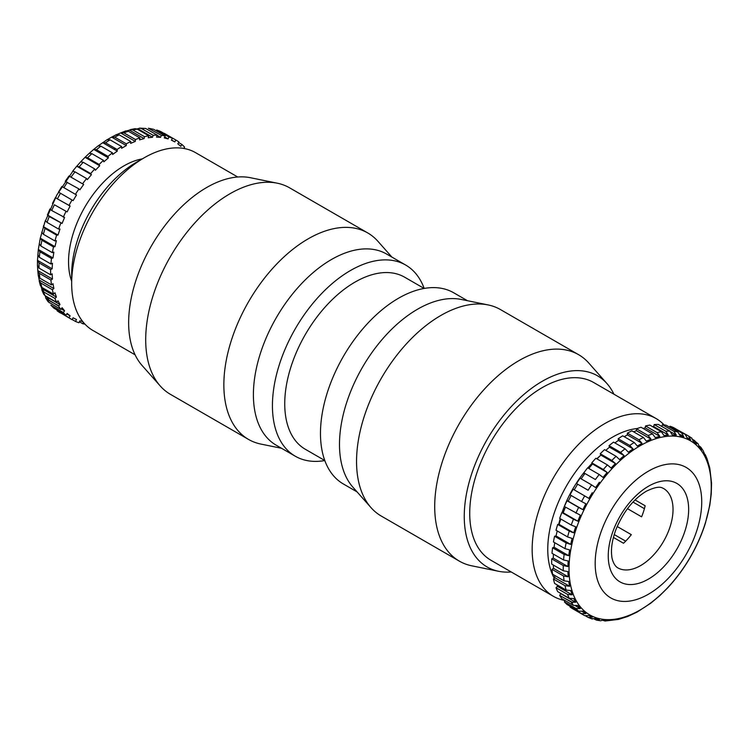 <?xml version="1.0" encoding="UTF-8"?>
<svg xmlns="http://www.w3.org/2000/svg" width="749" height="749" viewBox="0 0 749 749"><rect width="100%" height="100%" fill="white"/><g stroke="black" fill="none" stroke-linecap="round" stroke-linejoin="round"><path stroke-width="1.12" d="M135.082 354.801L92.932 330.468A102.65 59.265 -60 0 1 71.67 283.478L71.67 274.462A91.612 52.898 -60 0 1 136.449 162.261L144.257 157.758A102.65 59.265 -60 0 1 195.583 152.665L237.733 177.007M71.67 283.478A102.65 59.265 -60 0 1 144.257 157.758L136.449 162.261M281.54 448.286L260.914 444.082A119.213 68.824 -60 0 1 248.546 439.429L170.388 394.311A119.213 68.824 -60 0 1 160.183 385.922L142.048 365.437A110.375 63.731 -60 0 1 137.76 275.164A110.375 63.731 -60 0 1 206.696 187.493A110.375 63.731 -60 0 1 250.428 177.719L277.224 183.187A119.213 68.824 -60 0 1 289.601 187.83L367.75 232.948A119.213 68.824 -60 0 1 377.964 241.347L391.914 257.104M160.183 385.922A119.213 68.824 -60 0 1 155.539 288.421A119.213 68.824 -60 0 1 229.999 193.738A119.213 68.824 -60 0 1 277.224 183.187M248.546 439.429A119.213 68.824 -60 0 1 230.271 343.903A119.213 68.824 -60 0 1 308.148 238.856A119.213 68.824 -60 0 1 367.75 232.948M324.813 460.56A110.375 63.731 -60 0 1 295.293 456.225L276.259 445.234A110.375 63.731 -60 0 1 259.341 356.786A110.375 63.731 -60 0 1 331.451 259.519A110.375 63.731 -60 0 1 386.634 254.051L405.668 265.043A110.375 63.731 -60 0 1 424.187 288.44M295.293 456.225A110.375 63.731 -60 0 1 278.375 367.778A110.375 63.731 -60 0 1 350.485 270.511A110.375 63.731 -60 0 1 405.668 265.043M324.794 460.513L305.32 449.269A99.336 57.355 -60 0 1 290.088 369.66A99.336 57.355 -60 0 1 354.989 282.12A99.336 57.355 -60 0 1 404.657 277.205L424.131 288.449M357.076 491.896L343.332 483.957A110.375 63.731 -60 0 1 326.414 395.509A110.375 63.731 -60 0 1 398.515 298.242A110.375 63.731 -60 0 1 453.707 292.775L467.451 300.714M511.267 571.993A110.375 63.731 -60 0 1 498.572 571.281L471.776 565.813A119.213 68.824 -60 0 1 459.399 561.17L381.241 516.042A119.213 68.824 -60 0 1 371.027 507.653L352.891 487.168A110.375 63.731 -60 0 1 348.603 396.895A110.375 63.731 -60 0 1 417.539 309.225A110.375 63.731 -60 0 1 461.272 299.45L488.076 304.918A119.213 68.824 -60 0 1 500.444 309.562L578.612 354.689A119.213 68.824 -60 0 1 588.817 363.078L606.952 383.563A110.375 63.731 -60 0 1 613.918 394.199M371.027 507.653A119.213 68.824 -60 0 1 366.392 410.152A119.213 68.824 -60 0 1 440.843 315.469A119.213 68.824 -60 0 1 488.076 304.918M459.399 561.17A119.213 68.824 -60 0 1 441.124 465.644A119.213 68.824 -60 0 1 519.001 360.597A119.213 68.824 -60 0 1 578.612 354.689M498.572 571.281A110.375 63.731 -60 0 1 467.685 488.058A110.375 63.731 -60 0 1 542.304 381.26A110.375 63.731 -60 0 1 606.952 383.563M564.999 600.511A102.65 59.265 -60 0 1 553.417 596.335A102.65 59.265 -60 0 1 537.688 514.076A102.65 59.265 -60 0 1 604.743 423.616A102.65 59.265 -60 0 1 656.068 418.532A102.65 59.265 -60 0 1 664.063 424.88M553.417 596.335L490.979 560.28A102.65 59.265 -60 0 1 475.25 478.021A102.65 59.265 -60 0 1 542.304 387.57A102.65 59.265 -60 0 1 593.629 382.486L656.068 418.532M554.307 578.312A91.612 52.898 -60 0 1 612.551 437.135A91.612 52.898 -60 0 1 637.38 428.512M558.717 524.384A79.469 45.886 -60 0 1 560.177 518.664M562.078 512.559A79.469 45.886 -60 0 1 584.866 471.449M587.834 467.928A79.469 45.886 -60 0 1 592.075 463.331M596.766 458.772A79.469 45.886 -60 0 1 599.687 456.197M642.885 428.325A91.612 52.898 -60 0 1 643.513 428.353M629.731 445.44L633.017 448.866L618.365 440.403L618.168 438.764L629.731 445.44A103.755 59.901 -60 0 1 634.263 442.5L637.352 446.048L642.033 443.342L627.381 434.879L627.381 433.119A103.755 59.901 -60 0 1 631.903 430.834L643.466 437.51L646.368 441.152L651.012 439.148L636.36 430.684L636.556 428.831A103.755 59.901 -60 0 1 641.004 427.239L652.566 433.914L655.281 437.622L659.822 436.349L645.161 427.894L645.544 425.966A103.755 59.901 -60 0 1 649.851 425.095L661.414 431.77L663.951 435.515L668.305 434.991L653.652 426.537L654.214 424.571A103.755 59.901 -60 0 1 658.315 424.43L669.878 431.106L672.237 434.86L676.338 435.094L670.907 431.958M620.631 452.359L624.104 455.626L609.452 447.162L609.068 445.683L620.631 452.359A103.755 59.901 -60 0 1 625.087 448.801L628.374 452.227L633.017 448.866M611.783 460.429L615.435 463.528L600.782 455.064L600.221 453.754L611.783 460.429A103.755 59.901 -60 0 1 616.099 456.319L619.573 459.586L624.104 455.626M603.329 469.529L607.149 472.432L592.496 463.977L591.766 462.854L603.329 469.529A103.755 59.901 -60 0 1 607.43 464.932L611.081 468.031L615.435 463.528M595.389 479.519L583.827 472.844L595.389 479.519A103.755 59.901 -60 0 1 599.219 474.501L603.048 477.413L607.149 472.432M588.115 490.239L576.552 483.564L588.115 490.239A103.755 59.901 -60 0 1 591.607 484.884L595.595 487.58L599.378 482.216M584.697 495.913L573.135 489.237A103.755 59.901 -60 0 0 570.026 494.846L581.589 501.521A103.755 59.901 -60 0 1 584.697 495.913L588.836 498.385L592.244 492.711M581.589 501.521L585.858 503.759L582.872 509.648L578.612 507.419L567.049 500.744L568.219 501.184L571.113 495.473M567.049 500.744A103.755 59.901 -60 0 0 564.381 506.511L580.325 515.181L577.816 521.192L573.434 519.207L561.872 512.531L563.154 512.728L565.486 507.148M561.872 512.531A103.755 59.901 -60 0 0 559.681 518.383L571.244 525.058L575.719 526.79L573.725 532.839L569.259 531.097L557.687 524.422L559.072 524.375L560.832 519.038M557.687 524.422A103.755 59.901 -60 0 0 556.02 530.255L567.583 536.93L572.124 538.428L570.682 544.401L566.141 542.913L554.578 536.237L556.02 535.938L557.228 530.957M554.578 536.237A103.755 59.901 -60 0 0 553.445 541.958L565.008 548.633L569.596 549.888L568.725 555.702L564.128 554.447L552.565 547.772L554.063 547.238L554.747 542.707M552.565 547.772A103.755 59.901 -60 0 0 552.004 553.296L563.566 559.971L568.182 560.992L567.882 566.562L563.267 565.542L551.704 558.866L553.23 558.099L553.436 554.129M551.704 558.866A103.755 59.901 -60 0 0 551.704 564.1L563.267 570.775L567.882 571.571L568.182 576.805L563.566 576.009L552.004 569.334L553.52 568.341L553.333 565.046M552.004 569.334A103.755 59.901 -60 0 0 552.565 574.193L564.128 580.868L568.725 581.467L569.596 586.27L565.008 585.681L553.445 579.005L554.943 577.807L554.485 575.307M553.445 579.005A103.755 59.901 -60 0 0 554.578 583.424L566.141 590.1L570.682 590.502L572.124 594.809L567.583 594.406L556.02 587.731L557.471 586.345L556.947 584.791M556.02 587.731A103.755 59.901 -60 0 0 557.687 591.635L569.259 598.311L573.725 598.554L575.719 602.29L571.244 602.056L559.681 595.38L560.87 593.47M559.681 595.38A103.755 59.901 -60 0 0 561.872 598.704L573.434 605.379L577.816 605.482L580.325 608.6L575.944 608.497L564.381 601.822L565.261 600.661M564.381 601.822A103.755 59.901 -60 0 0 567.049 604.518L578.612 611.193L582.872 611.184L585.858 613.628L581.589 613.637L570.026 606.962L570.373 606.437M570.026 606.962A103.755 59.901 -60 0 0 573.135 608.984L584.697 615.659L588.836 615.566L592.244 617.298L588.115 617.391L585.849 616.09M592.319 619.03L588.115 617.391M591.607 618.711L595.595 618.562L599.378 619.554L596.476 620.116L594.322 619.086M596.476 620.116L600.623 620.762L603.048 620.116L607.149 620.359L605.052 621.015L602.842 620.256M605.052 621.015L618.459 619.414L627.69 616.483L636.968 612.148L650.89 603.104L659.785 595.661L667.874 587.656C684.389 569.727 696.617 549.129 704.556 525.845L703.667 528.419M648.456 594.191A75.349 43.508 -60 0 1 595.174 563.426A75.349 43.508 -60 0 1 648.456 471.14A75.349 43.508 -60 0 1 701.738 501.905A75.349 43.508 -60 0 1 648.456 594.191M617.167 526.491L631.313 534.655A45.811 26.449 -60 0 1 623.505 543.25L613.412 537.426M635.058 499.939L645.151 505.772A45.811 26.449 -60 0 1 641.603 516.829L627.465 508.665M676.338 577.807L672.237 582.778M683.79 567.639L680.008 573.004M690.559 556.835L687.142 562.508M696.514 545.572L693.527 551.461M701.579 534.028L699.07 540.038M705.661 522.381L704.556 525.845M703.873 453.285L705.352 454.83L707.093 458.903L709.771 467.947L711.55 483.152L711.25 493.966L709.809 505.229L705.296 523.57M699.032 445.842L700.877 447.265L703.217 450.823L705.661 456.665L705.352 454.83M701.579 449.372L701.055 449.072M693.068 439.569L698.152 443.867L699.07 446.619L701.579 449.737L700.877 447.265M694.595 440.449L696.514 444.035L693.527 441.592L691.608 438.006M676.843 429.486L688.509 435.984L690.559 439.654L687.123 437.669M669.597 427.202L670.037 426.256L681.599 432.931A103.755 59.901 -60 0 1 685.092 434.251L687.142 437.922L690.559 439.654M685.092 434.251L673.529 427.576A103.755 59.901 -60 0 0 670.037 426.256M679.689 434.289L683.79 436.658L681.599 432.931M661.76 426.424L662.416 424.674L673.978 431.349A103.755 59.901 -60 0 1 677.808 431.939L680.008 435.665L683.79 436.658M677.808 431.939L666.245 425.263A103.755 59.901 -60 0 0 662.416 424.674M673.978 431.349L676.338 435.094M654.214 424.571L665.777 431.246L668.305 434.991M653.652 426.537L652.566 426.658M645.544 425.966L657.107 432.641L659.822 436.349M645.161 427.894L643.119 428.465M636.556 428.831L648.119 435.506L651.012 439.148M636.36 430.684L633.663 431.855M627.381 433.119L638.944 439.794L642.033 443.342M627.381 434.879L624.217 436.704M634.263 442.5L622.7 435.824A103.755 59.901 -60 0 0 618.168 438.764M618.365 440.403L614.892 442.912M625.087 448.801L613.525 442.125A103.755 59.901 -60 0 0 609.068 445.683M609.452 447.162L605.782 450.364M616.099 456.319L604.537 449.643A103.755 59.901 -60 0 0 600.221 453.754M600.782 455.064L597.037 458.931M607.43 464.932L595.867 458.257A103.755 59.901 -60 0 0 591.766 462.854M592.496 463.977L588.78 468.481M599.219 474.501L587.656 467.825A103.755 59.901 -60 0 0 583.827 472.844M584.726 473.752L581.13 478.845M591.607 484.884L580.044 478.208A103.755 59.901 -60 0 0 576.552 483.564M577.591 484.247L574.211 489.865M582.872 509.648L568.219 501.184M577.816 521.192L563.154 512.728M573.725 532.839L559.072 524.375M570.682 544.401L556.02 535.938M568.725 555.702L554.063 547.238M567.882 566.562L553.23 558.099M568.182 576.805L553.52 568.341M569.596 586.27L554.943 577.807M572.124 594.809L557.471 586.345M575.719 602.29L561.067 593.835M563.697 597.693L572.788 602.58M580.325 608.6L575.7 605.932M585.858 613.628L582.132 611.474M644.412 508.693L632.989 502.064M614.217 534.571L625.668 541.153M563.491 508.608L564.606 509.245M583.302 473.415L584.482 474.098M591.083 465.681L590.278 465.223M66.801 313.953L70.125 315.872L68.955 317.67L57.064 310.779L72.054 319.692L73.102 317.81L76.51 319.542L75.471 321.424A103.755 59.901 120 0 0 78.963 322.744L79.862 320.806L82.718 321.555M61.193 308.888L64.592 310.844L63.3 312.53L50.857 305.133L53.769 308.082L65.968 315.226L67.138 313.428L70.125 315.872M58.825 305.845L47.945 299.928M45.783 298.177L45.333 296.08L59.986 304.534L58.609 306.079L45.783 298.177L48.123 301.744L60.791 309.412L62.083 307.727L64.592 310.844M41.907 290.088L41.738 288.599L56.39 297.053L54.949 298.439L43.386 291.764L41.907 290.088L43.648 294.179L45.052 295.668L56.615 302.343L57.991 300.798L59.986 304.534M41.12 286.82L41.738 288.599M39.229 281.053L39.21 280.051L53.862 288.515L52.374 289.704L40.811 283.028L39.229 281.053L40.38 285.566L41.935 287.457L53.497 294.132L54.949 292.747L56.39 297.053M38.62 276.943L39.21 280.051M38.33 275.248L39.931 278.225L51.494 284.901L52.992 283.712L53.862 288.515M37.534 266.372L37.787 270.586L52.449 279.049L50.923 280.032L39.36 273.357L37.787 270.586L38.321 276.081M37.497 265.361L39.07 268.133L50.632 274.808L52.149 273.825L52.449 279.049M49.228 216.564L47.421 214.972L62.083 223.436L49.228 216.564A103.755 59.901 120 0 0 47.047 222.406L45.333 220.581L40.287 238.182L54.949 246.646L53.497 246.945L41.935 240.26L40.287 238.182L38.33 249.483L52.992 257.946L51.494 258.48L39.931 251.804L38.33 249.483L37.497 260.343L52.149 268.807L50.632 269.574L39.07 262.899L37.497 260.343L37.45 265.848M37.787 254.772L39.36 257.328L50.923 264.004L52.449 263.236L52.149 268.807M39.21 243.668L40.811 245.99L52.374 252.666L53.862 252.132L52.992 257.946M41.738 232.209L43.386 234.287L54.949 240.963L56.39 240.672L54.949 246.646M43.339 226.619L57.991 235.083L56.615 235.13L45.052 228.454L43.339 226.619L43.704 225.43M54.405 204.767L67.138 211.892L54.405 204.767A103.755 59.901 120 0 0 51.737 210.544L49.93 208.962L47.421 214.972M60.491 193.27L58.441 192.165L61.858 186.492L76.51 194.955L73.102 200.629L60.491 193.27A103.755 59.901 120 0 0 57.392 198.878L55.473 197.539L52.486 203.428M61.858 186.492L76.51 194.955M78.963 188.917L65.21 181.361L68.992 175.996L83.654 184.46L79.862 189.825L78.963 188.917A103.755 59.901 120 0 0 75.471 194.272M86.584 178.534L75.022 171.858L72.662 171.193L76.763 166.222L79.122 166.887L90.685 173.562L91.425 174.676L87.315 179.657L86.584 178.534A103.755 59.901 120 0 0 82.755 183.552M94.786 168.965L83.223 162.29L80.695 161.812L85.058 157.299L87.586 157.786L99.149 164.462L99.701 165.772L95.348 170.276L94.786 168.965A103.755 59.901 120 0 0 90.685 173.562M75.668 167.504L80.695 161.812M89.178 153.376L93.719 149.407L108.371 157.87L103.839 161.831L103.456 160.352L91.893 153.676L89.215 153.339L85.058 157.299L99.701 165.772M96.434 149.706L93.784 149.341L98.11 145.896L100.881 146.158A103.755 59.901 120 0 0 96.434 149.706L107.996 156.391L108.371 157.87M107.257 139.604L97.988 146.008M117.284 151.111L102.632 142.647L105.534 142.797L117.097 149.472L117.284 151.111L112.64 154.472L112.444 152.833A103.755 59.901 120 0 0 107.996 156.391M121.619 146.532L110.056 139.857L106.967 139.829L111.648 137.123L126.3 145.587L121.619 148.293L121.619 146.532A103.755 59.901 120 0 0 117.097 149.472M92.155 160.426A75.349 43.508 120 0 0 91.425 160.988M49.116 229.962A75.349 43.508 120 0 0 48.966 230.711M47.73 254.913A75.349 43.508 120 0 0 47.936 256.43M144.463 136.674L144.089 138.593L129.427 130.139L130.541 129.586L132.901 129.998L144.463 136.674A103.755 59.901 120 0 1 148.779 135.803L148.218 137.76L152.571 137.236L137.919 128.781L136.758 128.903M137.919 128.781L139.614 128.135L141.57 128.603L153.133 135.279L152.571 137.236M157.159 135.354L160.604 137.339L156.504 137.104L157.234 135.138A103.755 59.901 120 0 0 153.133 135.279M157.234 135.138L145.671 128.463L139.604 128.126M164.705 136.964L168.066 138.902L164.274 137.91L165.173 135.972L153.611 129.296L148.377 128.238L161.344 135.372L160.604 137.339M165.173 135.972A103.755 59.901 120 0 0 161.344 135.372M171.512 139.988L174.826 141.898L171.409 140.166L172.448 138.284L160.885 131.609L156.681 129.97L168.956 136.964L168.066 138.902M172.448 138.284A103.755 59.901 120 0 0 168.956 136.964M164.303 133.341L175.865 140.016L174.826 141.898M178.627 142.563L181.951 144.482L180.781 146.28L177.794 143.836L178.974 142.038A103.755 59.901 120 0 0 175.865 140.016M183.664 148.433L184.619 147.178A103.755 59.901 120 0 0 181.951 144.482M83.382 322.37L82.755 323.737A103.755 59.901 120 0 0 84.937 324.12M82.755 323.737L79.403 321.798M75.471 321.424L72.157 319.514M68.955 317.67A103.755 59.901 120 0 0 72.054 319.692M63.3 312.53A103.755 59.901 120 0 0 65.968 315.226M58.609 306.079A103.755 59.901 120 0 0 60.791 309.412M54.949 298.439A103.755 59.901 120 0 0 56.615 302.343M52.374 289.704A103.755 59.901 120 0 0 53.497 294.132M50.923 280.032A103.755 59.901 120 0 0 51.494 284.901M50.632 269.574A103.755 59.901 120 0 0 50.632 274.808M51.494 258.48A103.755 59.901 120 0 0 50.923 264.004M53.497 246.945A103.755 59.901 120 0 0 52.374 252.666M56.615 235.13A103.755 59.901 120 0 0 54.949 240.963M57.991 235.083L59.986 229.035L58.609 229.082L47.047 222.406M60.791 223.239A103.755 59.901 120 0 0 58.609 229.082M62.083 223.436L64.592 217.425L51.737 210.544M65.968 211.443A103.755 59.901 120 0 0 63.3 217.219M67.138 211.892L70.125 206.003L57.392 198.878M72.054 199.946A103.755 59.901 120 0 0 68.955 205.554M68.992 175.996L83.654 184.46M76.763 166.222L91.425 174.676M103.456 160.352A103.755 59.901 120 0 0 99.149 164.462M112.444 152.833L100.881 146.158M116.526 134.586L111.648 137.123L114.737 137.151L126.3 143.827L126.3 145.587M144.089 138.593L139.548 139.866L139.932 137.947L128.369 131.272L125.813 130.916L120.626 132.929L135.288 141.392L130.635 143.396L130.832 141.542A103.755 59.901 120 0 0 126.3 143.827M130.832 141.542L119.269 134.867L115.983 134.942M148.779 135.803L137.217 129.128L134.998 128.688L130.541 129.586M129.427 130.139L126.965 130.803M117.2 134.389L120.626 132.929L123.913 132.863L135.475 139.539L135.288 141.392M139.932 137.947A103.755 59.901 120 0 0 135.475 139.539M115.618 148.62A75.349 43.508 120 0 0 113.792 149.098M640.142 609.976A100.572 58.066 -60 0 1 569.025 568.922A100.572 58.066 -60 0 1 640.142 445.749A100.572 58.066 -60 0 1 711.25 486.803A100.572 58.066 -60 0 1 640.142 609.976M575.944 513.187A103.755 59.901 -60 0 1 578.612 507.419M571.244 525.058A103.755 59.901 -60 0 1 573.434 519.207M567.583 536.93A103.755 59.901 -60 0 1 569.259 531.097M565.008 548.633A103.755 59.901 -60 0 1 566.141 542.913M563.566 559.971A103.755 59.901 -60 0 1 564.128 554.447M563.267 570.775A103.755 59.901 -60 0 1 563.267 565.542M564.128 580.868A103.755 59.901 -60 0 1 563.566 576.009M566.141 590.1A103.755 59.901 -60 0 1 565.008 585.681M569.259 598.311A103.755 59.901 -60 0 1 567.583 594.406M573.434 605.379A103.755 59.901 -60 0 1 571.244 602.056M578.612 611.193A103.755 59.901 -60 0 1 575.944 608.497M584.697 615.659A103.755 59.901 -60 0 1 581.589 613.637M607.046 620.425A103.755 59.901 -60 0 1 603.329 620.537M648.456 579.08A56.849 32.816 -60 0 1 608.254 555.87A56.849 32.816 -60 0 1 648.456 486.251A56.849 32.816 -60 0 1 688.649 509.46A56.849 32.816 -60 0 1 648.456 579.08M617.747 567.826A45.811 26.449 120 0 0 640.648 565.561A45.811 26.449 120 0 0 670.57 525.199A45.811 26.449 120 0 0 663.548 488.488C662.416 488.367 660.318 484.388 646.172 491.307C633.148 499.255 622.999 512.213 615.697 530.18C612.176 540.132 610.856 548.661 611.736 555.777C611.849 559.091 613.918 565.626 617.747 567.826M703.948 453.332A103.755 59.901 -60 0 1 704.266 454.016M699.772 446.264A103.755 59.901 -60 0 1 701.532 448.904M665.777 431.246A103.755 59.901 -60 0 1 669.878 431.106M657.107 432.641A103.755 59.901 -60 0 1 661.414 431.77M648.119 435.506A103.755 59.901 -60 0 1 652.566 433.914M638.944 439.794A103.755 59.901 -60 0 1 643.466 437.51M571.777 532.239A78.364 45.249 -60 0 1 571.88 531.771M103.671 142.235A100.572 58.066 120 0 0 102.856 142.778M38.527 249.604A100.572 58.066 120 0 0 38.442 250.381M38.162 270.801A100.572 58.066 120 0 0 38.358 272.542M42.543 289.058A100.572 58.066 120 0 0 43.91 292.063M46.653 296.838A100.572 58.066 120 0 0 49.237 300.312M57.392 310.994A103.755 59.901 120 0 0 60.491 313.016M51.737 305.854A103.755 59.901 120 0 0 54.405 308.551M47.047 299.403A103.755 59.901 120 0 0 49.228 302.736M43.386 291.764A103.755 59.901 120 0 0 45.052 295.668M40.811 283.028A103.755 59.901 120 0 0 41.935 287.457M39.36 273.357A103.755 59.901 120 0 0 39.931 278.225M39.07 262.899A103.755 59.901 120 0 0 39.07 268.133M39.931 251.804A103.755 59.901 120 0 0 39.36 257.328M41.935 240.26A103.755 59.901 120 0 0 40.811 245.99M45.052 228.454A103.755 59.901 120 0 0 43.386 234.287M67.401 182.241A103.755 59.901 120 0 0 63.908 187.596M75.022 171.858A103.755 59.901 120 0 0 71.192 176.876M83.223 162.29A103.755 59.901 120 0 0 79.122 166.887M91.893 153.676A103.755 59.901 120 0 0 87.586 157.786M110.056 139.857A103.755 59.901 120 0 0 105.534 142.797M142.301 158.882A78.364 45.249 120 0 0 123.96 165.866A78.364 45.249 120 0 0 71.67 281.221M145.671 128.463A103.755 59.901 120 0 0 141.57 128.603M153.611 129.296A103.755 59.901 120 0 0 149.781 128.697M160.885 131.609A103.755 59.901 120 0 0 157.393 130.289M119.269 134.867A103.755 59.901 120 0 0 114.737 137.151M137.217 129.128A103.755 59.901 120 0 0 132.901 129.998M128.369 131.272A103.755 59.901 120 0 0 123.913 132.863M691.945 438.221L688.509 435.984M44.444 223.155L56.812 195.04L74.095 169.405"/></g></svg>
